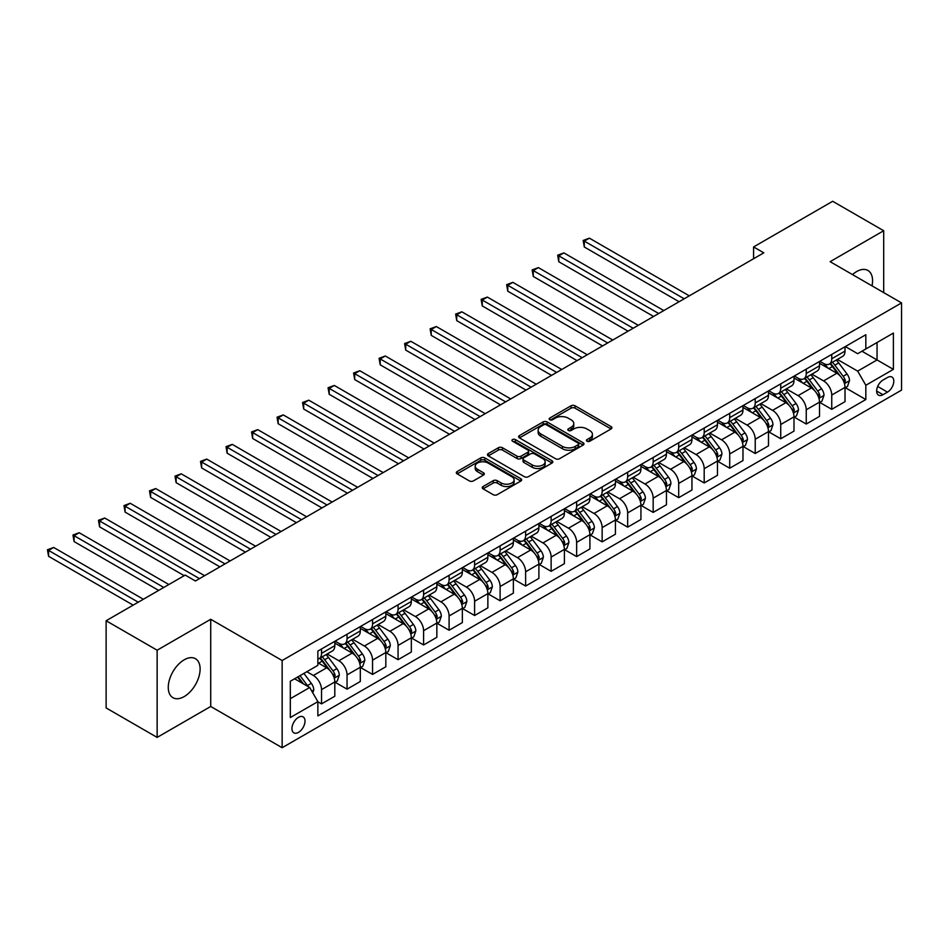 <?xml version="1.0" encoding="UTF-8"?>
<svg xmlns="http://www.w3.org/2000/svg" width="949" height="949" viewBox="0 0 949 949"><rect width="100%" height="100%" fill="white"/><g stroke="black" fill="none" stroke-linecap="round" stroke-linejoin="round"><path stroke-width="1.42" d="M587.004 441.214A1.981 1.151 0 0 0 589.815 441.214L611.097 428.924A2.835 1.637 0 0 0 611.927 427.774A2.835 1.637 0 0 0 611.097 426.611L575.035 405.792A2.835 1.637 0 0 0 571.037 405.792L549.744 418.082A1.981 1.151 0 0 0 549.163 418.9A1.981 1.151 0 0 0 549.744 419.707A1.981 1.151 0 0 0 552.555 419.707L555.307 418.118A9.063 5.231 0 0 1 568.131 418.118L571.132 419.849A9.063 5.231 0 0 1 573.789 423.551A9.063 5.231 0 0 1 571.132 427.252L568.38 428.841A1.981 1.151 0 0 0 567.799 429.648A1.981 1.151 0 0 0 568.38 430.466A1.981 1.151 0 0 0 571.179 430.466L573.943 428.877A9.063 5.231 0 0 1 586.755 428.877L589.768 430.609A9.063 5.231 0 0 1 592.413 434.31A9.063 5.231 0 0 1 589.768 438.011L587.004 439.601A1.981 1.151 0 0 0 586.423 440.407A1.981 1.151 0 0 0 587.004 441.214L587.004 439.601M184.189 696.578A22.515 13.001 120 0 0 198.899 676.744A22.515 13.001 120 0 0 195.447 658.701A22.515 13.001 120 0 0 184.189 659.816A22.515 13.001 120 0 0 169.48 679.65A22.515 13.001 120 0 0 172.932 697.693A22.515 13.001 120 0 0 184.189 696.578M872.024 285.863A22.515 13.001 120 0 0 867.908 270.453A22.515 13.001 120 0 0 856.65 271.568A22.515 13.001 120 0 0 852.51 274.593M298.472 732.391A9.241 5.338 120 0 0 304.51 724.253A9.241 5.338 120 0 0 303.099 716.863A9.241 5.338 120 0 0 298.472 717.314A9.241 5.338 120 0 0 292.446 725.451A9.241 5.338 120 0 0 293.858 732.853A9.241 5.338 120 0 0 298.472 732.391M483.088 486.529A2.835 1.637 0 0 0 482.258 487.679A2.835 1.637 0 0 0 483.088 488.842L493.207 494.678A2.835 1.637 0 0 0 497.217 494.678L520.847 481.036A2.835 1.637 0 0 0 521.677 479.874A2.835 1.637 0 0 0 520.847 478.723L484.797 457.904A2.835 1.637 0 0 0 480.787 457.904L457.145 471.546A2.835 1.637 0 0 0 456.315 472.709A2.835 1.637 0 0 0 457.145 473.859L469.364 480.918A2.835 1.637 0 0 0 473.373 480.918L483.492 475.081A2.835 1.637 0 0 0 484.322 473.919A2.835 1.637 0 0 0 483.492 472.768L477.43 469.269A7.58 4.377 0 0 1 475.212 466.173A7.58 4.377 0 0 1 479.886 462.127A7.58 4.377 0 0 1 488.154 463.076L511.891 476.778A7.58 4.377 0 0 1 514.109 479.874A7.58 4.377 0 0 1 509.423 483.919A7.58 4.377 0 0 1 501.167 482.97L497.217 480.68A2.835 1.637 0 0 0 493.207 480.68L483.088 486.529L483.088 488.842L493.207 483.041L493.207 480.68M210.714 619.282L157.143 650.207L106.122 620.753L106.122 707.942L157.143 737.409L210.714 706.471L282.15 747.717L282.15 660.516L210.714 619.282L210.714 706.471M883.697 292.6L883.697 230.737L830.114 261.675L901.55 302.909L282.15 660.516M883.697 230.737L832.676 201.283L753.589 246.942L753.589 258.721M106.122 620.753L185.209 575.094L195.411 580.99L763.791 252.837L753.589 246.942M555.509 458.711A2.835 1.637 0 0 0 559.519 458.711L583.149 445.069A2.835 1.637 0 0 0 583.979 443.907A2.835 1.637 0 0 0 583.149 442.756L547.098 421.937A2.835 1.637 0 0 0 543.089 421.937L519.447 435.579A2.835 1.637 0 0 0 518.617 436.742A2.835 1.637 0 0 0 519.447 437.892L555.509 458.711M513.326 441.641A1.981 1.151 0 0 1 515.343 441.926L515.343 439.565L551.998 460.739A2.835 1.637 0 0 1 552.828 461.89A2.835 1.637 0 0 1 551.998 463.053L528.368 476.695A2.835 1.637 0 0 1 524.358 476.695L488.296 455.876L498.415 450.075L498.415 447.726L488.296 453.563A2.835 1.637 0 0 0 487.466 454.725A2.835 1.637 0 0 0 488.296 455.876L488.296 453.563M498.415 450.075A2.835 1.637 0 0 1 502.424 450.075L502.424 447.726A2.835 1.637 0 0 0 498.415 447.726M502.424 447.726L517.051 456.161A2.835 1.637 0 0 0 521.048 456.161L527.763 452.293A2.835 1.637 0 0 0 528.593 451.131A2.835 1.637 0 0 0 527.763 449.98L512.543 441.19A1.981 1.151 0 0 1 511.962 440.383A1.981 1.151 0 0 1 513.184 439.316A1.981 1.151 0 0 1 515.343 439.565M887.469 377.5L882.973 380.086A8.944 5.16 120 0 0 877.137 387.975A8.944 5.16 120 0 0 878.501 395.14A8.944 5.16 120 0 0 882.973 394.701L887.469 392.115A8.944 5.16 120 0 0 893.317 384.226A8.944 5.16 120 0 0 891.941 377.05A8.944 5.16 120 0 0 887.469 377.5M282.15 747.717L901.55 390.11L901.55 302.909M845.322 346.563L857.671 353.692L865.832 348.983L865.832 334.724L317.868 651.097L317.868 665.356L290.311 681.263L290.311 717.551L317.868 701.643L317.868 715.902L865.832 399.529L865.832 385.27L857.671 371.13L837.374 359.422M865.832 348.983L893.389 333.075L893.389 369.363L865.832 385.27M157.143 650.207L157.143 737.409M861.953 351.225L877.054 359.944L877.054 342.506L893.389 333.075M857.671 371.13L877.054 359.944L893.389 369.363M290.311 698.701L309.706 687.503L294.593 678.784M317.868 701.762L321.533 703.885L321.533 689.626A11.542 6.667 -120 0 0 313.372 675.486L306.847 671.714M321.533 703.885L334.807 696.222L334.807 681.963A11.542 6.667 -120 0 0 326.634 667.823L317.868 662.758M335.104 682.26L347.049 689.152L347.049 674.893A11.542 6.667 -120 0 0 338.888 660.753L327.168 653.991M347.049 689.152L360.312 681.501L360.312 667.242A11.542 6.667 -120 0 0 352.15 653.102L334.807 643.078M360.62 667.527L372.554 674.431L372.554 660.172A11.542 6.667 -120 0 0 364.392 646.032L352.672 639.258M372.554 674.431L385.828 666.767L385.828 652.509A11.542 6.667 -120 0 0 377.666 638.369L360.312 628.357M386.136 652.805L398.07 659.697L398.07 645.439A11.542 6.667 -120 0 0 389.909 631.299L378.188 624.537M398.07 659.697L411.332 652.034L411.332 637.775A11.542 6.667 -120 0 0 403.171 623.635L385.828 613.623M411.641 638.072L423.586 644.964L423.586 630.705A11.542 6.667 -120 0 0 415.413 616.565L403.693 609.804M423.586 644.964L436.848 637.313L436.848 623.054A11.542 6.667 -120 0 0 428.687 608.914L411.332 598.902M437.157 623.351L449.091 630.243L449.091 615.984A11.542 6.667 -120 0 0 440.929 601.844L429.209 595.07M449.091 630.243L462.353 622.58L462.353 608.321A11.542 6.667 -120 0 0 454.191 594.181L436.848 584.169M462.661 608.617L474.607 615.51L474.607 601.251A11.542 6.667 -120 0 0 466.433 587.111L454.713 580.349M474.607 615.51L487.869 607.846L487.869 593.6A11.542 6.667 -120 0 0 479.708 579.459L462.353 569.436M488.177 593.884L500.111 600.788L500.111 586.529A11.542 6.667 -120 0 0 491.95 572.389L480.23 565.616M500.111 600.788L513.373 593.125L513.373 578.866A11.542 6.667 -120 0 0 505.212 564.726L487.869 554.714M513.682 579.163L525.627 586.055L525.627 571.796A11.542 6.667 -120 0 0 517.466 557.656L505.734 550.894M525.627 586.055L538.89 578.392L538.89 564.133A11.542 6.667 -120 0 0 530.728 549.993L513.373 539.981M539.198 564.43L551.132 571.322L551.132 557.063A11.542 6.667 -120 0 0 542.97 542.923L531.25 536.161M551.132 571.322L564.394 563.67L564.394 549.412A11.542 6.667 -120 0 0 556.233 535.272L538.89 525.26M564.702 549.708L576.648 556.6L576.648 542.342A11.542 6.667 -120 0 0 568.487 528.202L556.755 521.428M576.648 556.6L589.91 548.937L589.91 534.678A11.542 6.667 -120 0 0 581.749 520.538L564.394 510.526M590.219 534.975L602.152 541.867L602.152 527.608A11.542 6.667 -120 0 0 593.991 513.468L582.271 506.707M602.152 541.867L615.426 534.204L615.426 519.957A11.542 6.667 -120 0 0 607.253 505.817L589.91 495.793M615.723 520.242L627.669 527.146L627.669 512.887A11.542 6.667 -120 0 0 619.507 498.747L607.787 491.973M627.669 527.146L640.931 519.483L640.931 505.224A11.542 6.667 -120 0 0 632.769 491.084L615.426 481.072M641.239 505.52L653.173 512.413L653.173 498.154A11.542 6.667 -120 0 0 645.012 484.014L633.291 477.252M653.173 512.413L666.447 504.749L666.447 490.491A11.542 6.667 -120 0 0 658.274 476.351L640.931 466.339M666.744 490.787L678.689 497.679L678.689 483.421A11.542 6.667 -120 0 0 670.528 469.281L658.808 462.519M678.689 497.679L691.951 490.028L691.951 475.769A11.542 6.667 -120 0 0 683.79 461.629L666.447 451.617M692.26 476.066L704.194 482.958L704.194 468.699A11.542 6.667 -120 0 0 696.032 454.559L684.312 447.786M704.194 482.958L717.468 475.295L717.468 461.036A11.542 6.667 -120 0 0 709.306 446.896L691.951 436.884M717.776 461.333L729.71 468.225L729.71 453.966A11.542 6.667 -120 0 0 721.548 439.826L709.828 433.064M729.71 468.225L742.972 460.562L742.972 446.315A11.542 6.667 -120 0 0 734.811 432.175L717.468 422.151M743.281 446.599L755.226 453.503L755.226 439.245A11.542 6.667 -120 0 0 747.053 425.105L735.333 418.331M755.226 453.503L768.488 445.84L768.488 431.581A11.542 6.667 -120 0 0 760.327 417.441L742.972 407.429M768.797 431.878L780.73 438.77L780.73 424.511A11.542 6.667 -120 0 0 772.569 410.371L760.849 403.61M780.73 438.77L793.993 431.107L793.993 416.848A11.542 6.667 -120 0 0 785.831 402.708L768.488 392.696M794.301 417.145L806.247 424.037L806.247 409.778A11.542 6.667 -120 0 0 798.073 395.638L786.353 388.876M806.247 424.037L819.509 416.386L819.509 402.127A11.542 6.667 -120 0 0 811.348 387.987L793.993 377.975M819.817 402.423L831.751 409.316L831.751 395.057A11.542 6.667 -120 0 0 823.59 380.917L811.87 374.143M831.751 409.316L845.013 401.652L845.013 387.394A11.542 6.667 -120 0 0 836.852 373.254L819.509 363.242M819.817 361.296L823.59 363.479A11.542 6.667 -120 0 0 829.367 364.048A11.542 6.667 -120 0 0 831.751 358.758L831.751 354.404M794.301 376.029L798.073 378.2A11.542 6.667 -120 0 0 803.85 378.781A11.542 6.667 -120 0 0 806.247 373.491L806.247 369.137M768.797 390.751L772.569 392.933A11.542 6.667 -120 0 0 778.334 393.503A11.542 6.667 -120 0 0 780.73 388.224L780.73 383.859M743.281 405.484L747.053 407.667A11.542 6.667 -120 0 0 752.83 408.236A11.542 6.667 -120 0 0 755.226 402.945L755.226 398.592M717.776 420.205L721.548 422.388A11.542 6.667 -120 0 0 727.314 422.957A11.542 6.667 -120 0 0 729.71 417.679L729.71 413.313M692.26 434.939L696.032 437.121A11.542 6.667 -120 0 0 701.809 437.691A11.542 6.667 -120 0 0 704.194 432.4L704.194 428.046M666.744 449.672L670.528 451.843A11.542 6.667 -120 0 0 676.293 452.424A11.542 6.667 -120 0 0 678.689 447.133L678.689 442.78M641.239 464.393L645.012 466.576A11.542 6.667 -120 0 0 650.789 467.145A11.542 6.667 -120 0 0 653.173 461.866L653.173 457.501M615.723 479.126L619.507 481.309A11.542 6.667 -120 0 0 625.272 481.878A11.542 6.667 -120 0 0 627.669 476.588L627.669 472.234M590.219 493.848L593.991 496.03A11.542 6.667 -120 0 0 599.768 496.6A11.542 6.667 -120 0 0 602.152 491.321L602.152 486.956M564.702 508.581L568.487 510.764A11.542 6.667 -120 0 0 574.252 511.333A11.542 6.667 -120 0 0 576.648 506.042L576.648 501.689M539.198 523.314L542.97 525.485A11.542 6.667 -120 0 0 548.747 526.066A11.542 6.667 -120 0 0 551.132 520.776L551.132 516.422M513.682 538.036L517.466 540.218A11.542 6.667 -120 0 0 523.231 540.788A11.542 6.667 -120 0 0 525.627 535.509L525.627 531.143M488.177 552.769L491.95 554.951A11.542 6.667 -120 0 0 497.727 555.521A11.542 6.667 -120 0 0 500.111 550.23L500.111 545.877M462.661 567.49L466.433 569.673A11.542 6.667 -120 0 0 472.211 570.242A11.542 6.667 -120 0 0 474.607 564.963L474.607 560.598M437.157 582.223L440.929 584.406A11.542 6.667 -120 0 0 446.706 584.975A11.542 6.667 -120 0 0 449.091 579.685L449.091 575.331M411.641 596.957L415.413 599.127A11.542 6.667 -120 0 0 421.19 599.709A11.542 6.667 -120 0 0 423.586 594.418L423.586 590.064M386.136 611.678L389.909 613.861A11.542 6.667 -120 0 0 395.674 614.43A11.542 6.667 -120 0 0 398.07 609.151L398.07 604.786M360.62 626.411L364.392 628.594A11.542 6.667 -120 0 0 370.169 629.163A11.542 6.667 -120 0 0 372.554 623.873L372.554 619.519M335.104 641.133L338.888 643.315A11.542 6.667 -120 0 0 344.653 643.885A11.542 6.667 -120 0 0 347.049 638.606L347.049 634.24M845.322 387.69L865.832 399.529M829.367 364.048L842.629 356.385A11.542 6.667 -120 0 0 845.013 351.106L845.013 346.741M803.85 378.781L817.113 371.118A11.542 6.667 -120 0 0 819.509 365.828L819.509 361.474M778.334 393.503L791.608 385.852A11.542 6.667 -120 0 0 793.993 380.561L793.993 376.207M752.83 408.236L766.092 400.573A11.542 6.667 -120 0 0 768.488 395.294L768.488 390.929M727.314 422.957L740.588 415.306A11.542 6.667 -120 0 0 742.972 410.015L742.972 405.662M701.809 437.691L715.072 430.027A11.542 6.667 -120 0 0 717.468 424.749L717.468 420.383M676.293 452.424L689.567 444.761A11.542 6.667 -120 0 0 691.951 439.47L691.951 435.117M650.789 467.145L664.051 459.494A11.542 6.667 -120 0 0 666.447 454.203L666.447 449.85M625.272 481.878L638.547 474.215A11.542 6.667 -120 0 0 640.931 468.936L640.931 464.571M599.768 496.6L613.03 488.949A11.542 6.667 -120 0 0 615.426 483.658L615.426 479.304M574.252 511.333L587.514 503.67A11.542 6.667 -120 0 0 589.91 498.391L589.91 494.026M548.747 526.066L562.01 518.403A11.542 6.667 -120 0 0 564.394 513.112L564.394 508.759M523.231 540.788L536.493 533.136A11.542 6.667 -120 0 0 538.89 527.846L538.89 523.492M497.727 555.521L510.989 547.858A11.542 6.667 -120 0 0 513.373 542.579L513.373 538.213M472.211 570.242L485.473 562.591A11.542 6.667 -120 0 0 487.869 557.3L487.869 552.947M446.706 584.975L459.968 577.312A11.542 6.667 -120 0 0 462.353 572.033L462.353 567.668M421.19 599.709L434.452 592.046A11.542 6.667 -120 0 0 436.848 586.755L436.848 582.401M395.674 614.43L408.948 606.779A11.542 6.667 -120 0 0 411.332 601.488L411.332 597.135M370.169 629.163L383.432 621.5A11.542 6.667 -120 0 0 385.828 616.221L385.828 611.856M344.653 643.885L357.927 636.233A11.542 6.667 -120 0 0 360.312 630.943L360.312 626.589M317.868 659.081A11.542 6.667 -120 0 0 319.149 658.618L332.411 650.955A11.542 6.667 -120 0 0 334.807 645.676L334.807 641.31M319.149 658.618A11.542 6.667 -120 0 0 321.533 653.339L321.533 648.974M309.706 687.503L317.868 701.643M587.799 441.499L589.768 440.36A9.063 5.231 0 0 0 592.413 436.659L592.413 434.31M573.789 423.551L573.789 425.911A9.063 5.231 0 0 1 571.132 429.612L569.175 430.739M611.061 428.948L575.035 408.153A2.835 1.637 0 0 0 571.037 408.153L550.539 419.98M583.113 445.081L547.098 424.286A2.835 1.637 0 0 0 543.089 424.286L519.483 437.916L519.447 435.579M578.143 444.713A1.981 1.151 0 0 0 578.724 443.907A1.981 1.151 0 0 0 578.143 443.1L546.494 424.82A1.981 1.151 0 0 0 543.694 424.82L540.788 426.504A9.063 5.231 0 0 0 538.13 430.205A9.063 5.231 0 0 0 540.788 433.907L562.425 446.398A9.063 5.231 0 0 0 575.236 446.398L578.143 444.713L578.143 447.074A1.981 1.151 0 0 0 578.724 446.267L578.724 443.907M538.13 430.205L538.13 432.554A9.063 5.231 0 0 0 540.788 436.255L540.788 433.907M578.143 447.074L575.236 448.747A9.063 5.231 0 0 1 562.425 448.747L540.788 436.255M502.424 450.075L517.051 458.521A2.835 1.637 0 0 0 521.048 458.521L527.763 454.654A2.835 1.637 0 0 0 528.593 453.492L528.593 451.131M515.343 441.926L551.962 463.065M532.223 464.927A7.58 4.377 0 0 0 540.479 465.876A7.58 4.377 0 0 0 545.153 461.831A7.58 4.377 0 0 0 542.935 458.735L534.572 453.907A2.835 1.637 0 0 0 530.562 453.907L523.86 457.786A2.835 1.637 0 0 0 523.029 458.936A2.835 1.637 0 0 0 523.86 460.099L532.223 464.927L532.223 467.288A7.58 4.377 0 0 0 540.479 468.237A7.58 4.377 0 0 0 545.153 464.191L545.153 461.831M523.029 458.936L523.029 461.297A2.835 1.637 0 0 0 523.86 462.46L523.86 460.099M532.223 467.288L523.86 462.46M514.109 479.874L514.109 482.234A7.58 4.377 0 0 1 509.423 486.279A7.58 4.377 0 0 1 501.167 485.33L497.217 483.041A2.835 1.637 0 0 0 493.207 483.041M475.212 466.173L475.212 468.521A7.58 4.377 0 0 0 477.43 471.617L477.43 469.269M483.456 475.093L477.43 471.617M520.811 481.06L484.797 460.253A2.835 1.637 0 0 0 480.787 460.253L457.181 473.883M845.013 387.868L847.469 386.457L849.509 380.561A7.651 4.413 -120 0 0 847.066 374.048L838.726 362.921A22.076 12.752 -120 0 0 836.318 360.027M828.026 368.165A22.076 12.752 -120 0 0 823.507 363.431M844.325 383.182L845.381 380.893A7.651 4.413 -120 0 0 843.186 376.29L834.847 365.151A22.076 12.752 -120 0 0 832.439 362.269M830.387 363.455A18.328 10.581 60 0 1 833.4 366.872L840.446 376.302M689.294 295.839L589.4 238.163L584.299 241.117L584.299 247.001L679.093 301.735M829.995 363.681A22.076 12.752 60 0 1 832.403 366.575L837.943 373.965M584.299 247.001L583.172 240.465L684.193 298.793M583.172 240.465L589.4 238.163M819.509 402.601L821.953 401.178L823.993 395.294A7.651 4.413 -120 0 0 821.561 388.782L813.222 377.643A22.076 12.752 -120 0 0 810.802 374.76M802.51 382.886A22.076 12.752 -120 0 0 797.99 378.153M818.809 397.916L819.865 395.614A7.651 4.413 -120 0 0 817.682 391.012L809.343 379.885A22.076 12.752 -120 0 0 806.935 377.002M804.871 378.188A18.328 10.581 60 0 1 807.884 381.605L814.942 391.024M663.79 310.572L563.884 252.897L558.783 255.839L558.783 261.734L653.588 316.468M804.479 378.414A22.076 12.752 60 0 1 806.887 381.296L812.439 388.699M558.783 261.734L557.668 255.198L658.689 313.514M557.668 255.198L563.884 252.897M793.993 417.323L796.448 415.911L798.489 410.015A7.651 4.413 -120 0 0 796.045 403.503L787.706 392.376A22.076 12.752 -120 0 0 785.298 389.493M777.006 397.619A22.076 12.752 -120 0 0 772.486 392.886M793.305 412.637L794.36 410.348A7.651 4.413 -120 0 0 792.166 405.745L783.827 394.618A22.076 12.752 -120 0 0 781.418 391.723M779.366 392.91A18.328 10.581 60 0 1 782.367 396.338L789.426 405.757M638.274 325.305L538.38 267.618L533.279 270.572L533.279 276.456L628.072 331.189M778.975 393.147A22.076 12.752 60 0 1 781.383 396.03L786.923 403.432M533.279 276.456L532.152 269.919L633.173 328.247M532.152 269.919L538.38 267.618M768.488 432.056L770.932 430.644L772.972 424.749A7.651 4.413 -120 0 0 770.529 418.236L762.201 407.097A22.076 12.752 -120 0 0 759.781 404.215M751.489 412.341A22.076 12.752 -120 0 0 746.97 407.607M767.788 427.37L768.844 425.069A7.651 4.413 -120 0 0 766.662 420.478L758.322 409.339A22.076 12.752 -120 0 0 755.914 406.457M753.85 407.643A18.328 10.581 60 0 1 756.863 411.059L763.921 420.478M612.769 340.027L512.863 282.351L507.762 285.293L507.762 291.189L602.568 345.922M753.459 407.868A22.076 12.752 60 0 1 755.867 410.751L761.418 418.153M507.762 291.189L506.647 284.653L607.668 342.969M506.647 284.653L512.863 282.351M742.972 446.777L745.428 445.366L747.468 439.47A7.651 4.413 -120 0 0 745.024 432.958L736.685 421.831A22.076 12.752 -120 0 0 734.277 418.948M725.985 427.074A22.076 12.752 -120 0 0 721.465 422.341M742.284 442.092L743.34 439.802A7.651 4.413 -120 0 0 741.145 435.2L732.806 424.073A22.076 12.752 -120 0 0 730.398 421.19M728.346 422.376A18.328 10.581 60 0 1 731.347 425.793L738.405 435.211M587.253 354.76L487.359 297.084L482.258 300.026L482.258 305.922L577.051 360.644M727.954 422.602A22.076 12.752 60 0 1 730.362 425.484L735.902 432.886M482.258 305.922L481.131 299.374L582.152 357.702M481.131 299.374L487.359 297.084M717.468 461.511L719.911 460.099L721.952 454.203A7.651 4.413 -120 0 0 719.508 447.691L711.169 436.564A22.076 12.752 -120 0 0 708.761 433.669M700.469 441.807A22.076 12.752 -120 0 0 695.949 437.074M716.768 456.825L717.824 454.535A7.651 4.413 -120 0 0 715.641 449.933L707.302 438.794A22.076 12.752 -120 0 0 704.882 435.911M702.829 437.098A18.328 10.581 60 0 1 705.842 440.514L712.901 449.945M561.749 369.481L461.843 311.806L456.742 314.76L456.742 320.643L551.547 375.377M702.438 437.323A22.076 12.752 60 0 1 704.846 440.217L710.386 447.608M456.742 320.643L455.627 314.107L556.648 372.435M455.627 314.107L461.843 311.806M691.951 476.244L694.407 474.82L696.447 468.936A7.651 4.413 -120 0 0 694.004 462.424L685.664 451.285A22.076 12.752 -120 0 0 683.256 448.403M674.964 456.528A22.076 12.752 -120 0 0 670.445 451.795M691.252 471.558L692.319 469.257A7.651 4.413 -120 0 0 690.125 464.654L681.785 453.527A22.076 12.752 -120 0 0 679.377 450.645M677.325 451.831A18.328 10.581 60 0 1 680.326 455.247L687.384 464.666M536.232 384.215L436.338 326.539L431.237 329.481L431.237 335.377L526.031 390.11M676.922 452.056A22.076 12.752 60 0 1 679.342 454.939L684.881 462.341M431.237 335.377L430.111 328.84L531.132 387.156M430.111 328.84L436.338 326.539M666.447 490.965L668.891 489.554L670.931 483.658A7.651 4.413 -120 0 0 668.487 477.145L660.148 466.018A22.076 12.752 -120 0 0 657.74 463.136M649.448 471.262A22.076 12.752 -120 0 0 644.929 466.528M665.747 486.279L666.803 483.99A7.651 4.413 -120 0 0 664.608 479.387L656.269 468.26A22.076 12.752 -120 0 0 653.861 465.366M651.809 466.552A18.328 10.581 60 0 1 654.822 469.98L661.88 479.399M510.728 398.948L410.822 341.272L405.721 344.214L405.721 350.098L500.514 404.832M651.417 466.789A22.076 12.752 60 0 1 653.825 469.672L659.365 477.074M405.721 350.098L404.606 343.562L505.627 401.89M404.606 343.562L410.822 341.272M640.931 505.698L643.386 504.287L645.427 498.391A7.651 4.413 -120 0 0 642.983 491.879L634.644 480.74A22.076 12.752 -120 0 0 632.236 477.857M623.944 485.983A22.076 12.752 -120 0 0 619.424 481.262M640.231 501.013L641.287 498.711A7.651 4.413 -120 0 0 639.104 494.121L630.765 482.982A22.076 12.752 -120 0 0 628.357 480.099M626.304 481.285A18.328 10.581 60 0 1 629.306 484.702L636.364 494.121M485.212 413.669L385.318 355.994L380.217 358.936L380.217 364.831L475.01 419.565M625.901 481.511A22.076 12.752 60 0 1 628.309 484.393L633.861 491.796M380.217 364.831L379.09 358.295L480.111 416.611M379.09 358.295L385.318 355.994M615.426 520.42L617.87 519.008L619.911 513.112A7.651 4.413 -120 0 0 617.467 506.6L609.128 495.473A22.076 12.752 -120 0 0 606.719 492.59M598.428 500.716A22.076 12.752 -120 0 0 593.908 495.983M614.727 515.734L615.782 513.445A7.651 4.413 -120 0 0 613.588 508.842L605.248 497.715A22.076 12.752 -120 0 0 602.84 494.832M600.788 496.019A18.328 10.581 60 0 1 603.801 499.435L610.859 508.854M459.707 428.402L359.801 370.727L354.701 373.669L354.701 379.564L449.494 434.286M600.397 496.244A22.076 12.752 60 0 1 602.805 499.127L608.345 506.529M354.701 379.564L353.574 373.016L454.607 431.344M353.574 373.016L359.801 370.727M589.91 535.153L592.354 533.741L594.394 527.846A7.651 4.413 -120 0 0 591.962 521.333L583.623 510.206A22.076 12.752 -120 0 0 581.215 507.312M572.923 515.449A22.076 12.752 -120 0 0 568.392 510.716M589.21 530.467L590.266 528.178A7.651 4.413 -120 0 0 588.083 523.575L579.744 512.436A22.076 12.752 -120 0 0 577.336 509.554M575.284 510.74A18.328 10.581 60 0 1 578.285 514.156L585.343 523.587M434.191 443.124L334.297 385.448L329.196 388.402L329.196 394.286L423.989 449.019M574.88 510.965A22.076 12.752 60 0 1 577.289 513.86L582.84 521.25M329.196 394.286L328.069 387.75L429.09 446.077M328.069 387.75L334.297 385.448M564.394 549.886L566.85 548.463L568.89 542.579A7.651 4.413 -120 0 0 566.446 536.066L558.107 524.927A22.076 12.752 -120 0 0 555.699 522.045M547.407 530.171A22.076 12.752 -120 0 0 542.887 525.438M563.706 545.201L564.762 542.899A7.651 4.413 -120 0 0 562.567 538.297L554.228 527.169A22.076 12.752 -120 0 0 551.82 524.287M549.768 525.473A18.328 10.581 60 0 1 552.781 528.89L559.839 538.308M408.687 457.857L308.781 400.181L303.68 403.123L303.68 409.019L398.473 463.753M549.376 525.699A22.076 12.752 60 0 1 551.784 528.581L557.324 535.983M303.68 409.019L302.553 402.483L403.574 460.799M302.553 402.483L308.781 400.181M538.89 564.608L541.333 563.196L543.374 557.3A7.651 4.413 -120 0 0 540.942 550.788L532.603 539.661A22.076 12.752 -120 0 0 530.194 536.778M521.891 544.904A22.076 12.752 -120 0 0 517.371 540.171M538.19 559.922L539.246 557.632A7.651 4.413 -120 0 0 537.063 553.03L528.723 541.903A22.076 12.752 -120 0 0 526.315 539.008M524.251 540.195A18.328 10.581 60 0 1 527.264 543.623L534.323 553.042M383.171 472.59L283.276 414.915L278.164 417.857L278.164 423.74L372.969 478.474M523.86 540.432A22.076 12.752 60 0 1 526.268 543.314L531.82 550.717M278.164 423.74L277.049 417.204L378.07 475.532M277.049 417.204L283.276 414.915M513.373 579.341L515.829 577.929L517.869 572.033A7.651 4.413 -120 0 0 515.426 565.521L507.086 554.382A22.076 12.752 -120 0 0 504.678 551.499M496.386 559.625A22.076 12.752 -120 0 0 491.867 554.904M512.685 574.655L513.741 572.354A7.651 4.413 -120 0 0 511.547 567.763L503.207 556.624A22.076 12.752 -120 0 0 500.799 553.741M498.747 554.928A18.328 10.581 60 0 1 501.76 558.344L508.806 567.763M357.654 487.312L257.76 429.636L252.659 432.578L252.659 438.474L347.453 493.207M498.355 555.153A22.076 12.752 60 0 1 500.764 558.036L506.303 565.438M252.659 438.474L251.532 431.937L352.553 490.265M251.532 431.937L257.76 429.636M487.869 594.062L490.313 592.651L492.353 586.755A7.651 4.413 -120 0 0 489.921 580.242L481.582 569.115A22.076 12.752 -120 0 0 479.162 566.233M470.87 574.359A22.076 12.752 -120 0 0 466.35 569.625M487.169 589.376L488.225 587.087A7.651 4.413 -120 0 0 486.042 582.484L477.703 571.357A22.076 12.752 -120 0 0 475.295 568.475M473.231 569.661A18.328 10.581 60 0 1 476.244 573.077L483.302 582.496M332.15 502.045L232.244 444.369L227.143 447.311L227.143 453.207L321.948 507.929M472.839 569.886A22.076 12.752 60 0 1 475.247 572.769L480.799 580.171M227.143 453.207L226.028 446.659L327.049 504.987M226.028 446.659L232.244 444.369M462.353 608.795L464.808 607.384L466.849 601.488A7.651 4.413 -120 0 0 464.405 594.976L456.066 583.849A22.076 12.752 -120 0 0 453.658 580.954M445.366 589.092A22.076 12.752 -120 0 0 440.846 584.359M461.665 604.11L462.721 601.82A7.651 4.413 -120 0 0 460.526 597.218L452.187 586.079A22.076 12.752 -120 0 0 449.779 583.196M447.726 584.382A18.328 10.581 60 0 1 450.728 587.799L457.786 597.229M306.634 516.766L206.74 459.091L201.639 462.044L201.639 467.928L296.432 522.662M447.335 584.608A22.076 12.752 60 0 1 449.743 587.502L455.283 594.893M201.639 467.928L200.512 461.392L301.533 519.72M200.512 461.392L206.74 459.091M436.848 623.529L439.292 622.105L441.332 616.221A7.651 4.413 -120 0 0 438.889 609.709L430.561 598.57A22.076 12.752 -120 0 0 428.141 595.687M419.849 603.813A22.076 12.752 -120 0 0 415.33 599.08M436.149 618.843L437.204 616.542A7.651 4.413 -120 0 0 435.022 611.939L426.682 600.812A22.076 12.752 -120 0 0 424.274 597.929M422.21 599.116A18.328 10.581 60 0 1 425.223 602.532L432.281 611.951M281.129 531.499L181.223 473.824L176.123 476.766L176.123 482.661L270.928 537.395M421.819 599.341A22.076 12.752 60 0 1 424.227 602.224L429.778 609.626M176.123 482.661L175.007 476.125L276.029 534.441M175.007 476.125L181.223 473.824M411.332 638.25L413.788 636.838L415.828 630.943A7.651 4.413 -120 0 0 413.384 624.43L405.045 613.303A22.076 12.752 -120 0 0 402.637 610.421M394.345 618.546A22.076 12.752 -120 0 0 389.825 613.813M410.644 633.564L411.7 631.275A7.651 4.413 -120 0 0 409.505 626.672L401.166 615.545A22.076 12.752 -120 0 0 398.758 612.651M396.706 613.837A18.328 10.581 60 0 1 399.707 617.265L406.765 626.684M255.613 546.233L155.719 488.557L150.618 491.499L150.618 497.383L245.411 552.116M396.314 614.074A22.076 12.752 60 0 1 398.722 616.957L404.262 624.359M150.618 497.383L149.491 490.847L250.512 549.174M149.491 490.847L155.719 488.557M385.828 652.983L388.271 651.572L390.312 645.676A7.651 4.413 -120 0 0 387.868 639.163L379.529 628.024A22.076 12.752 -120 0 0 377.121 625.142M368.829 633.268A22.076 12.752 -120 0 0 364.309 628.546M385.128 648.297L386.184 645.996A7.651 4.413 -120 0 0 384.001 641.405L375.662 630.266A22.076 12.752 -120 0 0 373.242 627.384M371.189 628.57A18.328 10.581 60 0 1 374.203 631.987L381.261 641.405M230.109 560.954L130.203 503.278L125.102 506.22L125.102 512.116L219.907 566.85M370.798 628.796A22.076 12.752 60 0 1 373.206 631.678L378.746 639.08M125.102 512.116L123.987 505.58L225.008 563.908M123.987 505.58L130.203 503.278M360.312 667.705L362.767 666.293L364.807 660.397A7.651 4.413 -120 0 0 362.364 653.885L354.024 642.758A22.076 12.752 -120 0 0 351.616 639.875M343.324 648.001A22.076 12.752 -120 0 0 338.805 643.268M359.612 663.019L360.679 660.729A7.651 4.413 -120 0 0 358.485 656.127L350.145 645A22.076 12.752 -120 0 0 347.737 642.117M345.685 643.303A18.328 10.581 60 0 1 348.686 646.72L355.745 656.139M204.593 575.687L104.698 518.012L99.598 520.954L99.598 526.849L184.189 575.687M345.282 643.529A22.076 12.752 60 0 1 347.702 646.411L353.242 653.814M99.598 526.849L98.471 520.301L199.492 578.629M98.471 520.301L104.698 518.012M334.807 682.438L337.251 681.026L339.291 675.13A7.651 4.413 -120 0 0 336.848 668.618L328.508 657.491A22.076 12.752 -120 0 0 326.1 654.596M334.107 677.752L335.163 675.463A7.651 4.413 -120 0 0 332.969 670.86L324.629 659.721A22.076 12.752 -120 0 0 322.221 656.838M320.169 658.025A18.328 10.581 60 0 1 323.182 661.441L330.24 670.872M168.875 584.525L79.182 532.733L74.081 535.687L74.081 541.571L158.673 590.408M319.777 658.25A22.076 12.752 60 0 1 322.186 661.145L327.725 668.535M74.081 541.571L72.966 535.034L163.774 587.467M72.966 535.034L79.182 532.733M312.767 692.806L313.787 689.864A7.651 4.413 -120 0 0 311.343 683.351L303.905 673.41M143.37 599.246L53.678 547.466L48.577 550.408L48.577 556.304L133.168 605.142M308.164 686.613A7.651 4.413 -120 0 0 307.464 685.581L300.026 675.652M298.105 676.756L303.455 683.897M297.571 677.064L302.102 683.126M48.577 556.304L47.45 549.768L138.269 602.2M47.45 549.768L53.678 547.466M313.372 675.486L326.634 667.823M338.888 660.753L352.15 653.102M364.392 646.032L377.666 638.369M389.909 631.299L403.171 623.635M415.413 616.565L428.687 608.914M440.929 601.844L454.191 594.181M466.433 587.111L479.708 579.459M491.95 572.389L505.212 564.726M517.466 557.656L530.728 549.993M542.97 542.923L556.233 535.272M568.487 528.202L581.749 520.538M593.991 513.468L607.253 505.817M619.507 498.747L632.769 491.084M645.012 484.014L658.274 476.351M670.528 469.281L683.79 461.629M696.032 454.559L709.306 446.896M721.548 439.826L734.811 432.175M747.053 425.105L760.327 417.441M772.569 410.371L785.831 402.708M798.073 395.638L811.348 387.987M823.59 380.917L836.852 373.254M831.751 358.758L845.013 351.106M831.751 395.057L845.013 387.394M806.247 409.778L819.509 402.127M806.247 373.491L819.509 365.828M780.73 424.511L793.993 416.848M780.73 388.224L793.993 380.561M755.226 439.245L768.488 431.581M755.226 402.945L768.488 395.294M729.71 453.966L742.972 446.315M729.71 417.679L742.972 410.015M704.194 468.699L717.468 461.036M704.194 432.4L717.468 424.749M678.689 483.421L691.951 475.769M678.689 447.133L691.951 439.47M653.173 498.154L666.447 490.491M653.173 461.866L666.447 454.203M627.669 512.887L640.931 505.224M627.669 476.588L640.931 468.936M602.152 527.608L615.426 519.957M602.152 491.321L615.426 483.658M576.648 542.342L589.91 534.678M576.648 506.042L589.91 498.391M551.132 557.063L564.394 549.412M551.132 520.776L564.394 513.112M525.627 571.796L538.89 564.133M525.627 535.509L538.89 527.846M500.111 586.529L513.373 578.866M500.111 550.23L513.373 542.579M474.607 601.251L487.869 593.6M474.607 564.963L487.869 557.3M449.091 615.984L462.353 608.321M449.091 579.685L462.353 572.033M423.586 630.705L436.848 623.054M423.586 594.418L436.848 586.755M398.07 645.439L411.332 637.775M398.07 609.151L411.332 601.488M372.554 660.172L385.828 652.509M372.554 623.873L385.828 616.221M347.049 674.893L360.312 667.242M347.049 638.606L360.312 630.943M321.533 689.626L334.807 681.963M321.533 653.339L334.807 645.676M877.683 386.457L887.469 392.115M876.651 391.047L882.973 394.701M589.768 440.36L589.768 438.011M568.38 430.466L568.38 428.841M571.132 429.612L571.132 427.252M549.744 419.707L549.744 418.082M571.037 408.153L571.037 405.792M575.035 408.153L575.035 405.792M611.097 428.924L611.097 426.611M543.089 424.286L543.089 421.937M547.098 424.286L547.098 421.937M583.149 445.069L583.149 442.756M562.425 448.747L562.425 446.398M575.236 448.747L575.236 446.398M517.051 458.521L517.051 456.161M521.048 458.521L521.048 456.161M527.763 454.654L527.763 452.293M551.998 463.053L551.998 460.739M497.217 483.041L497.217 480.68M501.167 485.33L501.167 482.97M483.492 475.081L483.492 472.768M457.145 473.859L457.145 471.546M480.787 460.253L480.787 457.904M484.797 460.253L484.797 457.904M520.847 481.036L520.847 478.723M844.444 383.598L849.462 380.715M834.847 365.151L838.726 362.921M828.833 368.627L832.403 366.575M843.186 376.29L847.066 374.048M842.582 379.268L845.381 380.893M818.94 398.331L823.946 395.436M809.343 379.885L813.222 377.643M803.329 383.36L806.887 381.296M817.682 391.012L821.561 388.782M817.077 394.001L819.865 395.614M793.423 413.064L798.441 410.17M783.827 394.618L787.706 392.376M777.812 398.082L781.383 396.03M792.166 405.745L796.045 403.503M791.561 408.734L794.36 410.348M767.919 427.785L772.925 424.891M758.322 409.339L762.201 407.097M752.308 412.815L755.867 410.751M766.662 420.478L770.529 418.236M766.057 423.456L768.844 425.069M742.403 442.519L747.409 439.624M732.806 424.073L736.685 421.831M726.792 427.536L730.362 425.484M741.145 435.2L745.024 432.958M740.54 438.189L743.34 439.802M716.898 457.24L721.904 454.357M707.302 438.794L711.169 436.564M701.287 442.27L704.846 440.217M715.641 449.933L719.508 447.691M715.024 452.922L717.824 454.535M691.382 471.973L696.388 469.079M681.785 453.527L685.664 451.285M675.771 457.003L679.342 454.939M690.125 464.654L694.004 462.424M689.52 467.643L692.319 469.257M665.866 486.707L670.884 483.812M656.269 468.26L660.148 466.018M650.267 471.724L653.825 469.672M664.608 479.387L668.487 477.145M664.003 482.377L666.803 483.99M640.361 501.428L645.367 498.533M630.765 482.982L634.644 480.74M624.75 486.457L628.309 484.393M639.104 494.121L642.983 491.879M638.499 497.098L641.287 498.711M614.845 516.161L619.863 513.267M605.248 497.715L609.128 495.473M599.234 501.179L602.805 499.127M613.588 508.842L617.467 506.6M612.983 511.831L615.782 513.445M589.341 530.882L594.347 528M579.744 512.436L583.623 510.206M573.73 515.912L577.289 513.86M588.083 523.575L591.962 521.333M587.478 526.565L590.266 528.178M563.825 545.616L568.842 542.721M554.228 527.169L558.107 524.927M548.214 530.645L551.784 528.581M562.567 538.297L566.446 536.066M561.962 541.286L564.762 542.899M538.32 560.349L543.326 557.454M528.723 541.903L532.603 539.661M522.709 545.367L526.268 543.314M537.063 553.03L540.942 550.788M536.458 556.019L539.246 557.632M512.804 575.07L517.822 572.176M503.207 556.624L507.086 554.382M497.193 560.1L500.764 558.036M511.547 567.763L515.426 565.521M510.942 570.74L513.741 572.354M487.3 589.803L492.306 586.909M477.703 571.357L481.582 569.115M471.689 574.821L475.247 572.769M486.042 582.484L489.921 580.242M485.437 585.474L488.225 587.087M461.783 604.525L466.801 601.642M452.187 586.079L456.066 583.849M446.172 589.554L449.743 587.502M460.526 597.218L464.405 594.976M459.921 600.207L462.721 601.82M436.279 619.258L441.285 616.364M426.682 600.812L430.561 598.57M420.668 604.288L424.227 602.224M435.022 611.939L438.889 609.709M434.417 614.928L437.204 616.542M410.763 633.991L415.769 631.097M401.166 615.545L405.045 613.303M395.152 619.009L398.722 616.957M409.505 626.672L413.384 624.43M408.9 629.661L411.7 631.275M385.258 648.713L390.264 645.818M375.662 630.266L379.529 628.024M369.647 633.742L373.206 631.678M384.001 641.405L387.868 639.163M383.384 644.383L386.184 645.996M359.742 663.446L364.748 660.551M350.145 645L354.024 642.758M344.131 648.464L347.702 646.411M358.485 656.127L362.364 653.885M357.88 659.116L360.679 660.729M334.226 678.167L339.244 675.285M324.629 659.721L328.508 657.491M318.627 663.197L322.186 661.145M332.969 670.86L336.848 668.618M332.364 673.849L335.163 675.463M311.794 691.121L313.728 690.006M307.464 685.581L311.343 683.351"/></g></svg>

